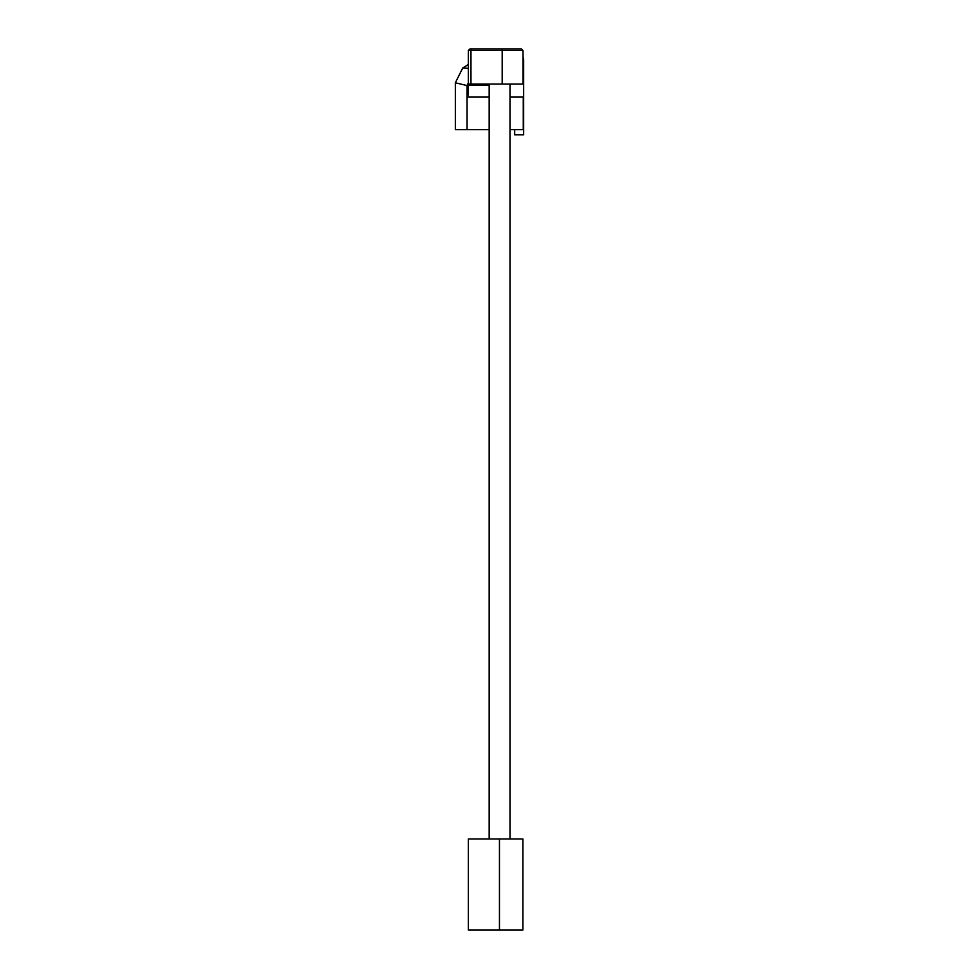 <?xml version="1.0" encoding="UTF-8"?>
<svg xmlns="http://www.w3.org/2000/svg" width="979" height="979" viewBox="0 0 979 979"><rect width="100%" height="100%" fill="white"/><g stroke="black" fill="none" stroke-linecap="round" stroke-linejoin="round"><path stroke-width="1.47" d="M468.354 84.084L468.354 50.516L469.92 48.95L521.452 48.95L523.006 50.516L523.006 84.084L468.354 84.084L468.354 94.62L467.056 97.092L467.056 129.632L455.345 129.632L455.345 82.787L462.7 68.053L468.354 68.322M523.006 81.967L523.006 84.084M468.354 50.516L523.006 50.516M523.655 60.013L523.006 56.758L523.655 60.013L523.655 134.833L514.685 134.833L514.685 129.632M462.675 68.102L455.345 82.787L467.056 85.552L468.354 82.946M468.341 64.565L462.712 68.053M468.354 87.988L467.056 87.988L467.056 97.092L489.17 97.092M471.609 48.95L470.96 50.516L470.96 84.084M509.998 97.092L523.263 97.092L523.263 129.632L509.998 129.632M489.17 129.632L467.056 129.632M499.461 930.05L468.354 930.05L468.354 838.966L522.884 838.966L522.884 930.05L499.461 930.05L499.461 838.966M502.19 48.95L502.19 84.084M467.056 85.552L467.056 87.988M489.17 85.124L468.354 85.124M464.291 67.074L468.231 64.565M509.998 838.966L509.998 84.084M489.17 838.966L489.17 84.084"/></g></svg>
